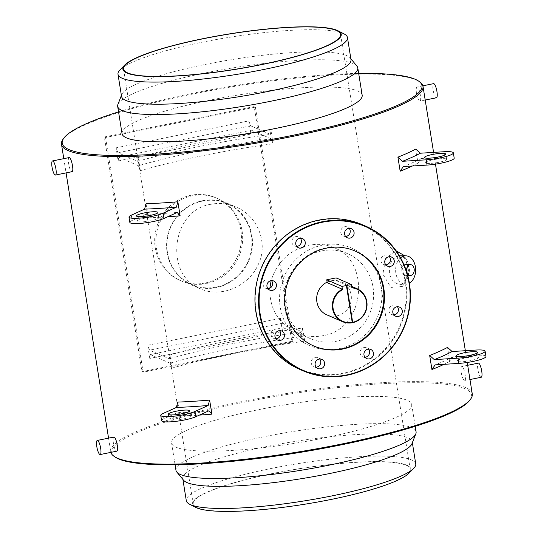 <?xml version="1.0" encoding="UTF-8"?>
<svg xmlns="http://www.w3.org/2000/svg" width="538" height="538" viewBox="0 0 538 538"><rect width="100%" height="100%" fill="white"/><g stroke="black" fill="none" stroke-linecap="round" stroke-linejoin="round"><path stroke-width="0.4" stroke-dasharray="2.69 2.02" d="M436.446 97.768A7.202 1.748 78.5 0 1 436.136 97.728A7.202 1.748 78.5 0 1 433.083 89.866A7.202 1.748 78.5 0 1 433.581 83.646M416.466 93.242C417.461 98.118 418.631 100.747 419.956 101.117C422.048 101.151 419.156 86.12 417.091 86.995C416.183 87.452 415.975 89.537 416.466 93.242M485.955 356.438A18.467 3.006 170.9 0 0 476.634 355.322L452.956 356.802A187.567 30.505 170.9 0 1 435.128 364.885M478 357.279A10.807 1.755 -9.1 0 0 466.123 357.851A10.807 1.755 -9.1 0 0 457.051 361.072A10.807 1.755 -9.1 0 0 467.999 361.099A10.807 1.755 -9.1 0 0 478.396 357.656A10.807 1.755 -9.1 0 0 478 357.279M202.577 200.694A44.587 42.636 -66.5 0 1 227.332 203.256A44.587 42.636 -66.5 0 1 248.63 261.152A44.587 42.636 -66.5 0 1 191.736 285.012A44.587 42.636 -66.5 0 1 166.955 239.733A44.587 42.636 -66.5 0 1 202.577 200.694M210.849 204.292C170.573 210.311 164.561 275.859 200.459 288.805C220.203 298.106 248.179 286.808 257.91 265.2C268.892 244.037 257.978 215.839 236.054 207.049C227.904 203.546 219.504 202.624 210.849 204.292M202.53 201.084A44.136 42.206 -66.5 0 1 249.195 258.206A44.136 42.206 -66.5 0 1 176.525 272.948A44.136 42.206 -66.5 0 1 202.53 201.084M322.45 245.126A53.141 50.821 -66.5 0 1 378.638 313.916A53.141 50.821 -66.5 0 1 291.139 331.664A53.141 50.821 -66.5 0 1 322.45 245.126M321.69 250.923A46.382 44.358 -66.5 0 1 347.447 253.586A46.382 44.358 -66.5 0 1 369.599 313.822A46.382 44.358 -66.5 0 1 310.413 338.644A46.382 44.358 -66.5 0 1 284.636 291.535A46.382 44.358 -66.5 0 1 321.69 250.923M248.764 120.902L250.674 125.818L270.406 134.406A187.567 30.505 -9.1 0 0 137.688 161.326L117.957 152.738L116.047 147.822L248.764 120.902L250.876 134.063L118.158 160.983L116.047 147.822M250.674 125.818L117.957 152.738M273.116 143.747L271.112 138.791A187.567 30.505 170.9 0 0 138.387 165.711L140.391 170.667A183.068 29.772 170.9 0 1 273.116 143.747L271.004 130.586A183.068 29.772 -9.1 0 0 138.286 157.506L137.688 161.326M271.112 138.791L251.381 130.203L250.876 134.063M270.406 134.406L271.004 130.586M138.387 165.711L118.663 157.123L251.381 130.203M304.737 341.186L302.733 336.23A187.567 30.505 170.9 0 0 170.015 363.15L172.019 368.106A183.068 29.772 170.9 0 1 304.737 341.186L302.632 328.025A183.068 29.772 -9.1 0 0 169.907 354.945L169.309 358.765L149.584 350.177L147.674 345.261L280.392 318.341L282.504 331.502L149.779 358.429L150.284 354.562L283.008 327.642L282.504 331.502M302.733 336.23L283.008 327.642M280.392 318.341L282.302 323.257L149.584 350.177M302.632 328.025L302.033 331.845L282.302 323.257M302.033 331.845A187.567 30.505 -9.1 0 0 169.309 358.765M170.015 363.15L150.284 354.562M140.391 170.667L138.286 157.506M118.158 160.983L118.663 157.123M104.345 136.968L254.192 106.571L291.791 341.307L141.945 371.704L104.345 136.968L105.549 137.493L255.395 107.102L254.192 106.571M351.812 287.332A18.016 17.229 113.5 0 0 351.704 287.326L336.613 280.755L336.149 277.884M351.892 287.837L351.704 287.326M296.815 246.364A4.956 4.734 -66.5 0 1 292.309 239.565A4.956 4.734 -66.5 0 1 300.359 238.226M345.638 236.458A4.956 4.734 -66.5 0 1 341.132 229.659A4.956 4.734 -66.5 0 1 349.182 228.327M385.827 264.837A4.956 4.734 -66.5 0 1 381.328 258.038A4.956 4.734 -66.5 0 1 389.371 256.7M393.843 314.871A4.956 4.734 -66.5 0 1 389.337 308.072A4.956 4.734 -66.5 0 1 397.387 306.741M364.986 357.259A4.956 4.734 -66.5 0 1 360.695 350.023A4.956 4.734 -66.5 0 1 368.53 349.122M316.162 367.158A4.956 4.734 -66.5 0 1 313.103 358.442A4.956 4.734 -66.5 0 1 319.707 359.021M275.974 338.785A4.956 4.734 -66.5 0 1 271.932 331.139A4.956 4.734 -66.5 0 1 279.518 330.648M362.323 224.696A78.81 75.367 -66.5 0 1 399.963 327.037A78.81 75.367 -66.5 0 1 299.404 369.216M318.509 220.56A78.36 74.937 -66.5 0 1 401.368 321.986A78.36 74.937 -66.5 0 1 272.342 348.16A78.36 74.937 -66.5 0 1 318.509 220.56M267.958 288.745A4.956 4.734 -66.5 0 1 267.023 279.014A4.956 4.734 -66.5 0 1 271.502 280.614M149.779 358.429L147.674 345.261M206.303 283.539A45.037 43.067 -66.5 0 1 181.299 280.957A45.037 43.067 -66.5 0 1 159.786 222.47A45.037 43.067 -66.5 0 1 217.251 198.374A45.037 43.067 -66.5 0 1 242.282 244.111A45.037 43.067 -66.5 0 1 206.303 283.539M255.395 107.102L292.995 341.832L143.148 372.229L105.549 137.493M205.092 283.015A45.037 43.067 -66.5 0 1 180.089 280.433A45.037 43.067 -66.5 0 1 158.582 221.945A45.037 43.067 -66.5 0 1 216.041 197.849A45.037 43.067 -66.5 0 1 241.071 243.586A45.037 43.067 -66.5 0 1 205.092 283.015M143.148 372.229L141.945 371.704M292.995 341.832L291.791 341.307M481.214 377.259A7.202 1.748 78.5 0 1 480.905 377.219A7.202 1.748 78.5 0 1 477.852 369.357A7.202 1.748 78.5 0 1 478.349 363.137M461.234 372.726C462.229 377.609 463.393 380.231 464.724 380.601C466.816 380.635 463.924 365.605 461.86 366.479C460.952 366.943 460.743 369.021 461.234 372.726M472.27 393.93A183.068 29.772 -9.1 0 0 286.801 393.48A183.068 29.772 -9.1 0 0 110.747 451.833A183.068 29.772 -9.1 0 0 110.868 452.377M269.847 288.207C269.37 308.792 278.408 323.647 296.949 332.78C305.436 336.432 314.185 337.387 323.19 335.651C365.08 329.384 371.22 261.145 333.977 247.722C326.075 244.333 317.649 243.519 308.711 245.274C289.612 249.962 277.083 261.757 271.125 280.654M63.181 139.026A183.068 29.772 170.9 0 1 193.176 93.948A183.068 29.772 170.9 0 1 419.761 81.91M404.758 255.819L408.92 271.825L403.117 286.404L390.924 287.44L382.874 274.145L385.679 258.179L396.163 250.836M113.8 437.078C113 437.522 112.879 439.586 113.431 443.272C114.305 448.181 115.388 450.824 116.665 451.2M69.032 157.594C68.232 158.031 68.111 160.095 68.662 163.787C69.543 168.69 70.619 171.333 71.897 171.716M415.74 149.073L417.992 163.115A183.068 29.772 170.9 0 1 412.243 166.013M452.956 356.802L449.755 361.428L447.508 347.393M449.755 361.428A183.068 29.772 170.9 0 1 444.011 364.327M209 410.75A187.567 30.505 -9.1 0 1 177.177 412.74L180.062 416.136L177.816 402.094M180.062 416.136A183.068 29.772 -9.1 0 0 199.423 415.094M146.047 203.774L148.3 217.816A183.068 29.772 -9.1 0 0 167.661 216.774M172.019 368.106L169.907 354.945M417.992 163.115L421.187 158.481A187.567 30.505 170.9 0 1 403.365 166.565M331.159 499.325A109.886 17.875 -9.1 0 0 410.205 469.123A109.886 17.875 -9.1 0 0 298.872 468.854A109.886 17.875 -9.1 0 0 193.203 503.877A109.886 17.875 -9.1 0 0 331.159 499.325M399.418 255.806C392.417 257.541 389.082 263.324 389.431 273.163C391.005 280.009 394.448 283.674 399.768 284.158L399.768 284.158C412.552 285.133 411.698 254.978 399.956 255.785C400.776 255.234 402.39 256.33 404.811 259.06C408.443 265.086 408.167 272.363 407.259 275.469C403.944 282.914 401.442 285.812 399.768 284.158L405.544 284.199A14.183 10.027 90.4 0 0 409.378 283.149M400.575 257.796A14.183 10.027 90.4 0 0 395.86 273.21A14.183 10.027 90.4 0 0 405.544 284.199M404.139 265.052A5.407 3.82 90.4 0 0 401.913 271.226A5.407 3.82 90.4 0 0 405.598 275.416A5.407 3.82 90.4 0 0 409.452 270.036A5.407 3.82 90.4 0 0 405.672 264.609M421.187 158.481L444.872 157.002A18.467 3.006 170.9 0 1 454.193 158.125M446.231 158.959A10.807 1.755 -9.1 0 0 434.361 159.537A10.807 1.755 -9.1 0 0 425.289 162.752A10.807 1.755 -9.1 0 0 436.237 162.779A10.807 1.755 -9.1 0 0 446.627 159.335A10.807 1.755 -9.1 0 0 446.231 158.959M148.3 217.816L145.408 214.42A187.567 30.505 -9.1 0 0 177.231 212.436M158.333 217.359A10.807 1.755 -9.1 0 0 146.457 217.93A10.807 1.755 -9.1 0 0 137.385 221.152A10.807 1.755 -9.1 0 0 148.333 221.179A10.807 1.755 -9.1 0 0 158.73 217.735A10.807 1.755 -9.1 0 0 158.333 217.359M145.408 214.42L132.146 220.439A18.467 3.006 -9.1 0 0 129.826 222.362M190.096 415.672A10.807 1.755 -9.1 0 0 178.219 416.251A10.807 1.755 -9.1 0 0 169.147 419.472A10.807 1.755 -9.1 0 0 180.102 419.492A10.807 1.755 -9.1 0 0 190.492 416.049A10.807 1.755 -9.1 0 0 190.096 415.672M177.177 412.74L163.908 418.752A18.467 3.006 -9.1 0 0 161.588 420.682M469.835 400.164A182.167 29.63 -9.1 0 0 286.962 394.502A182.167 29.63 -9.1 0 0 115.011 456.997M324.246 437.952A121.595 19.778 -9.1 0 0 411.711 404.529A121.595 19.778 -9.1 0 0 288.523 404.233A121.595 19.778 -9.1 0 0 171.588 442.989A121.595 19.778 -9.1 0 0 324.246 437.952M118.555 111.884A182.167 29.63 170.9 0 1 193.276 93.175A182.167 29.63 170.9 0 1 358.678 73.424M122.045 133.666A121.595 19.778 170.9 0 1 209.511 100.243A121.595 19.778 170.9 0 1 362.168 95.206M356.956 66.134A121.595 19.778 -9.1 0 0 234.608 67.613A121.595 19.778 -9.1 0 0 117.916 104.426M350.998 59.644A116.188 18.897 -9.1 0 0 350.191 57.949A116.188 18.897 -9.1 0 0 233.284 59.362A116.188 18.897 -9.1 0 0 121.783 94.533A116.188 18.897 -9.1 0 0 121.548 96.396M344.138 33.948A116.188 18.897 -9.1 0 0 229.739 37.243A116.188 18.897 -9.1 0 0 120.041 69.839M416.089 431.826A121.595 19.778 -9.1 0 0 292.894 431.53A121.595 19.778 -9.1 0 0 175.96 470.286M408.934 473.238A110.559 17.983 -9.1 0 0 298.859 468.746A110.559 17.983 -9.1 0 0 195.691 507.395M415.753 463.917A116.188 18.897 -9.1 0 0 298.039 463.635A116.188 18.897 -9.1 0 0 186.303 500.67M411.974 443.662A116.188 18.897 -9.1 0 0 412.209 441.799A116.188 18.897 -9.1 0 0 294.494 441.516A116.188 18.897 -9.1 0 0 182.759 478.551A116.188 18.897 -9.1 0 0 183.566 480.246M327.191 282.665A18.016 17.229 -66.5 0 1 331.791 281.031A18.016 17.229 -66.5 0 1 336.613 280.755M313.627 345.934A51.789 49.53 -66.5 0 1 313.324 345.806A51.789 49.53 -66.5 0 1 284.541 293.21A51.789 49.53 -66.5 0 1 325.92 247.863A51.789 49.53 -66.5 0 1 354.676 250.836A51.789 49.53 -66.5 0 1 354.972 250.97M327.111 282.141A18.016 17.229 -66.5 0 1 331.186 280.769A18.016 17.229 -66.5 0 1 341.193 281.804A18.016 17.229 -66.5 0 1 349.794 305.194A18.016 17.229 -66.5 0 1 326.808 314.838M352.168 322.692L346.196 285.402M476.634 355.322L475.794 350.056M131.299 215.173L132.146 220.439M163.908 418.752L163.068 413.487M444.025 151.736L444.872 157.002M422.888 85.818L417.091 86.995M425.202 100.055L419.956 101.117M191.736 285.012L200.459 288.805M227.332 203.256L236.054 207.049M302.497 238.596L298.63 236.915M298.543 247.682L294.676 245.994M351.321 228.69L347.454 227.009M347.366 237.776L343.5 236.095M391.509 257.07L387.649 255.389M387.555 266.155L383.695 264.474M399.526 307.104L395.659 305.423M395.571 316.189L391.704 314.508M370.669 349.485L366.802 347.804M366.714 358.57L362.847 356.889M321.845 359.391L317.978 357.709M317.891 368.476L314.024 366.795M281.65 331.011L277.79 329.33M277.695 340.097L273.835 338.415M273.64 280.977L269.773 279.296M269.686 290.063L265.819 288.381M180.089 280.433L181.299 280.957M216.041 197.849L217.251 198.374M467.683 365.295L461.86 366.479M469.97 379.539L464.724 380.601M63.787 158.656L66.073 172.9M108.555 438.14L110.747 451.833M433.581 152.388L435.471 164.157M465.35 350.709L467.233 362.478M123.552 69.072L193.203 503.877M340.554 34.318L410.205 469.123M158.73 217.735L157.883 212.47M137.385 221.152L136.544 215.886M168.307 414.206L169.147 419.472M189.652 410.783L190.492 416.049M446.627 159.335L445.787 154.07M425.289 162.752L424.442 157.486M121.783 94.533L121.406 95.508M350.191 57.949L350.857 58.756M171.588 442.989L175.079 464.771M411.711 404.529L415.201 426.311M182.759 478.551L182.9 479.439M412.209 441.799L412.35 442.687M347.447 253.586L333.977 247.722M310.413 338.644L296.949 332.78M355.275 251.098L354.676 250.836M313.93 346.069L313.324 345.806M341.193 281.804L351.657 286.364M456.211 355.806L457.051 361.072M477.556 352.39L478.396 357.656M407.723 275.429L405.598 275.416"/><path stroke-width="0.81" d="M422.888 85.818L433.581 83.646A7.202 1.748 78.5 0 1 436.728 90.364A7.202 1.748 78.5 0 1 436.446 97.768L425.202 100.055M457.966 358.14L434.287 359.619L429.68 355.477L431.933 369.512L435.128 364.885L458.813 363.406L457.966 358.14A18.467 3.006 170.9 0 0 476.305 355.228A18.467 3.006 170.9 0 0 485.115 351.18L485.955 356.438A18.467 3.006 170.9 0 1 477.152 360.494A18.467 3.006 170.9 0 1 458.813 363.406M429.68 355.477A183.068 29.772 170.9 0 0 447.508 347.393L452.108 351.536L475.794 350.056A18.467 3.006 170.9 0 1 485.115 351.18M352.767 322.275A17.566 16.799 113.5 0 0 366.728 304.178A17.566 16.799 113.5 0 0 351.892 287.837L351.361 284.508L346.869 285.416L352.72 322.659A18.016 17.229 113.5 0 0 366.909 306.821A18.016 17.229 113.5 0 0 356.882 288.637A18.016 17.229 113.5 0 0 351.812 287.332M303.304 239.047A4.956 4.734 113.5 0 0 296.176 241.246A4.956 4.734 113.5 0 0 304.649 245.463A4.956 4.734 113.5 0 0 303.304 239.047M300.359 238.226A4.956 4.734 -66.5 0 1 296.815 246.364M322.376 222.241A78.36 74.937 -66.5 0 1 405.235 323.668A78.36 74.937 -66.5 0 1 276.202 349.841A78.36 74.937 -66.5 0 1 322.376 222.241M275.799 332.82A4.956 4.734 113.5 0 0 277.695 340.097A4.956 4.734 113.5 0 0 284.017 337.447A4.956 4.734 113.5 0 0 275.799 332.82M315.154 364.885A4.956 4.734 113.5 0 0 324.212 365.827A4.956 4.734 113.5 0 0 316.963 360.124A4.956 4.734 113.5 0 0 315.154 364.885M365.907 358.12A4.956 4.734 113.5 0 0 373.036 355.921A4.956 4.734 113.5 0 0 364.562 351.704A4.956 4.734 113.5 0 0 365.907 358.12M398.322 316.472A4.956 4.734 113.5 0 0 399.526 307.104A4.956 4.734 113.5 0 0 393.204 309.754A4.956 4.734 113.5 0 0 398.322 316.472M393.406 264.346A4.956 4.734 113.5 0 0 391.509 257.07A4.956 4.734 113.5 0 0 385.188 259.719A4.956 4.734 113.5 0 0 393.406 264.346M354.051 232.275A4.956 4.734 113.5 0 0 344.999 231.34A4.956 4.734 113.5 0 0 352.242 237.043A4.956 4.734 113.5 0 0 354.051 232.275M270.89 280.695A4.956 4.734 113.5 0 0 269.686 290.063A4.956 4.734 113.5 0 0 276.007 287.413A4.956 4.734 113.5 0 0 270.89 280.695M326.519 248.126A51.789 49.53 -66.5 0 1 355.275 251.098A51.789 49.53 -66.5 0 1 380.016 318.355A51.789 49.53 -66.5 0 1 313.93 346.069A51.789 49.53 -66.5 0 1 285.147 293.472A51.789 49.53 -66.5 0 1 326.519 248.126M349.182 228.327A4.956 4.734 -66.5 0 1 345.638 236.458M389.371 256.7A4.956 4.734 -66.5 0 1 385.827 264.837M397.387 306.741A4.956 4.734 -66.5 0 1 393.843 314.871M368.53 349.122A4.956 4.734 -66.5 0 1 364.986 357.259M319.707 359.021A4.956 4.734 -66.5 0 1 316.162 367.158M279.518 330.648A4.956 4.734 -66.5 0 1 275.974 338.785M189.255 410.413A10.807 1.755 -9.1 0 0 177.379 410.985A10.807 1.755 -9.1 0 0 168.307 414.206A10.807 1.755 -9.1 0 0 179.255 414.233A10.807 1.755 -9.1 0 0 189.652 410.783A10.807 1.755 -9.1 0 0 189.255 410.413M176.329 407.474L163.068 413.487A18.467 3.006 -9.1 0 0 160.748 415.417A18.467 3.006 -9.1 0 0 174.601 416.13A18.467 3.006 -9.1 0 0 194.891 411.503L208.159 405.484L209.638 400.104A183.068 29.772 -9.1 0 1 177.816 402.094L176.329 407.474A187.567 30.505 -9.1 0 0 208.159 405.484M303.022 370.79L299.404 369.216A78.81 75.367 -66.5 0 1 255.597 289.175A78.81 75.367 -66.5 0 1 318.563 220.17A78.81 75.367 -66.5 0 1 362.323 224.696L365.941 226.269A78.81 75.367 -66.5 0 1 403.587 328.617A78.81 75.367 -66.5 0 1 303.022 370.79A78.81 75.367 -66.5 0 1 259.222 290.749A78.81 75.367 -66.5 0 1 322.181 221.75A78.81 75.367 -66.5 0 1 365.941 226.269M271.502 280.614A4.956 4.734 -66.5 0 1 267.958 288.745M467.683 365.295L478.349 363.137A7.202 1.748 78.5 0 1 481.497 369.848A7.202 1.748 78.5 0 1 481.214 377.259L469.97 379.539M110.868 452.377A183.068 29.772 -9.1 0 0 113.995 456.285A183.068 29.772 -9.1 0 0 340.581 444.247A183.068 29.772 -9.1 0 0 470.575 399.169A183.068 29.772 -9.1 0 0 472.27 393.93L467.233 362.478M271.125 280.654L269.847 288.207M358.678 73.424A182.167 29.63 170.9 0 1 418.746 81.198L419.761 81.91A183.068 29.772 170.9 0 1 423.009 86.362A183.068 29.772 170.9 0 1 291.32 136.679A183.068 29.772 170.9 0 1 61.487 144.265A183.068 29.772 170.9 0 1 63.181 139.026L63.921 138.031A182.167 29.63 170.9 0 1 118.555 111.884M396.163 250.836L404.758 255.819M100.176 454.549L116.665 451.2C119.18 451.153 115.986 436.183 113.8 437.078L97.311 440.427A7.202 1.748 78.5 0 1 100.458 447.139A7.202 1.748 78.5 0 1 100.176 454.549A7.202 1.748 78.5 0 1 99.866 454.502A7.202 1.748 78.5 0 1 96.813 446.648A7.202 1.748 78.5 0 1 97.311 440.427M55.407 175.058L71.897 171.716C74.412 171.662 71.218 156.692 69.032 157.594L52.542 160.936A7.202 1.748 78.5 0 1 55.69 167.648A7.202 1.748 78.5 0 1 55.407 175.058A7.202 1.748 78.5 0 1 55.098 175.018A7.202 1.748 78.5 0 1 52.045 167.157A7.202 1.748 78.5 0 1 52.542 160.936M412.243 166.013A183.068 29.772 170.9 0 1 400.164 171.198L397.918 157.157L402.518 161.299L426.204 159.82L427.044 165.085L403.365 166.565L400.164 171.198M427.044 165.085A18.467 3.006 170.9 0 0 445.383 162.18A18.467 3.006 170.9 0 0 454.193 158.125L453.346 152.859A18.467 3.006 170.9 0 0 444.025 151.736L420.346 153.216L415.74 149.073A183.068 29.772 170.9 0 1 397.918 157.157M444.011 364.327A183.068 29.772 170.9 0 1 431.933 369.512M199.423 415.094A183.068 29.772 -9.1 0 0 211.885 414.146L209.638 400.104M144.567 209.154L131.299 215.173A18.467 3.006 -9.1 0 0 128.986 217.096A18.467 3.006 -9.1 0 0 142.839 217.809A18.467 3.006 -9.1 0 0 163.128 213.183L176.39 207.17A187.567 30.505 -9.1 0 1 144.567 209.154L146.047 203.774A183.068 29.772 -9.1 0 0 177.87 201.79L180.122 215.832A183.068 29.772 -9.1 0 1 167.661 216.774M261.515 64.52A109.886 17.875 -9.1 0 0 340.554 34.318A109.886 17.875 -9.1 0 0 229.228 34.049A109.886 17.875 -9.1 0 0 123.552 69.072A109.886 17.875 -9.1 0 0 261.515 64.52M409.378 283.149A14.183 10.027 90.4 0 0 415.484 267.312A14.183 10.027 90.4 0 0 405.726 255.826L399.418 255.806M409.573 264.777A5.407 3.82 90.4 0 0 406.688 271.26A5.407 3.82 90.4 0 0 410.38 275.449A5.407 3.82 90.4 0 0 414.233 270.069A5.407 3.82 90.4 0 0 410.447 264.635A5.407 3.82 90.4 0 0 409.573 264.777M405.726 255.826A14.183 10.027 90.4 0 0 403.419 256.189A14.183 10.027 90.4 0 0 400.575 257.796M410.447 264.635L405.672 264.609A5.407 3.82 90.4 0 0 404.139 265.052M452.108 351.536A187.567 30.505 170.9 0 1 434.287 359.619M477.152 352.013A10.807 1.755 -9.1 0 0 465.283 352.585A10.807 1.755 -9.1 0 0 456.211 355.806A10.807 1.755 -9.1 0 0 467.159 355.833A10.807 1.755 -9.1 0 0 477.556 352.39A10.807 1.755 -9.1 0 0 477.152 352.013M211.885 414.146L209 410.75L195.738 416.768L194.891 411.503M128.986 217.096L129.826 222.362A18.467 3.006 -9.1 0 0 143.68 223.075A18.467 3.006 -9.1 0 0 163.969 218.448L177.231 212.436L180.122 215.832M157.486 212.093A10.807 1.755 -9.1 0 0 145.616 212.665A10.807 1.755 -9.1 0 0 136.544 215.886A10.807 1.755 -9.1 0 0 147.493 215.913A10.807 1.755 -9.1 0 0 157.883 212.47A10.807 1.755 -9.1 0 0 157.486 212.093M177.87 201.79L176.39 207.17M160.748 415.417L161.588 420.682A18.467 3.006 -9.1 0 0 175.449 421.395A18.467 3.006 -9.1 0 0 195.738 416.768M445.39 153.693A10.807 1.755 -9.1 0 0 433.514 154.272A10.807 1.755 -9.1 0 0 424.442 157.486A10.807 1.755 -9.1 0 0 435.39 157.513A10.807 1.755 -9.1 0 0 445.787 154.07A10.807 1.755 -9.1 0 0 445.39 153.693M420.346 153.216A187.567 30.505 170.9 0 1 402.518 161.299M453.346 152.859A18.467 3.006 170.9 0 1 444.543 156.914A18.467 3.006 170.9 0 1 426.204 159.82M113.995 456.285L115.011 456.997A182.167 29.63 -9.1 0 0 340.48 445.02A182.167 29.63 -9.1 0 0 469.835 400.164L470.575 399.169M418.746 81.198A182.167 29.63 170.9 0 1 246.794 143.693A182.167 29.63 170.9 0 1 63.921 138.031M357.797 67.909L362.168 95.206A121.595 19.778 170.9 0 1 274.703 128.629A121.595 19.778 170.9 0 1 122.045 133.666L117.667 106.369A121.595 19.778 -9.1 0 0 270.332 101.332A121.595 19.778 -9.1 0 0 357.797 67.909A121.595 19.778 -9.1 0 0 356.956 66.134L350.857 58.756M121.406 95.508L117.916 104.426A121.595 19.778 -9.1 0 0 117.667 106.369M124.823 64.957L120.041 69.839A116.188 18.897 -9.1 0 0 118.004 74.278L121.548 96.396A116.188 18.897 -9.1 0 0 267.42 91.581A116.188 18.897 -9.1 0 0 350.998 59.644L347.454 37.525A116.188 18.897 -9.1 0 0 344.138 33.948L338.066 30.8A110.559 17.983 -9.1 0 0 229.215 33.941A110.559 17.983 -9.1 0 0 124.823 64.957A110.559 17.983 -9.1 0 0 261.697 64.6A110.559 17.983 -9.1 0 0 338.066 30.8M118.004 74.278A116.188 18.897 -9.1 0 0 263.876 69.463A116.188 18.897 -9.1 0 0 347.454 37.525M175.079 464.771L175.96 470.286A121.595 19.778 -9.1 0 0 176.8 472.055A121.595 19.778 -9.1 0 0 328.617 465.249A121.595 19.778 -9.1 0 0 415.84 433.769A121.595 19.778 -9.1 0 0 416.089 431.826L415.201 426.311M182.9 479.439L186.303 500.67A116.188 18.897 -9.1 0 0 189.618 504.247L195.691 507.395A110.559 17.983 -9.1 0 0 331.341 499.405A110.559 17.983 -9.1 0 0 408.934 473.238L413.715 468.356A116.188 18.897 -9.1 0 0 415.753 463.917L412.35 442.687M189.618 504.247A116.188 18.897 -9.1 0 0 332.175 495.854A116.188 18.897 -9.1 0 0 413.715 468.356M176.8 472.055L183.566 480.246A116.188 18.897 -9.1 0 0 328.631 473.736A116.188 18.897 -9.1 0 0 411.974 443.662L415.84 433.769M351.361 284.508L336.149 277.884L326.734 279.794L327.191 282.665L342.282 289.236A18.016 17.229 113.5 0 0 332.343 305.866A18.016 17.229 113.5 0 0 342.504 321.67A18.016 17.229 113.5 0 0 352.289 322.746L346.438 285.503L341.946 286.418L342.477 289.747A17.566 16.799 113.5 0 0 333.647 310.89A17.566 16.799 113.5 0 0 352.343 322.356M354.972 250.97A51.789 49.53 -66.5 0 1 379.411 318.092A51.789 49.53 -66.5 0 1 313.627 345.934M342.504 321.67L326.808 314.838A18.016 17.229 -66.5 0 1 316.647 298.738A18.016 17.229 -66.5 0 1 327.111 282.141M352.303 322.666A18.016 17.229 113.5 0 0 352.598 322.605L346.869 285.416M342.282 289.236L342.477 289.747M341.946 286.418L326.734 279.794M163.128 213.183L163.969 218.448M61.487 144.265L63.787 158.656M66.073 172.9L108.555 438.14M423.009 86.362L433.581 152.388M435.471 164.157L465.35 350.709M351.657 286.364L356.882 288.637M410.38 275.449L407.723 275.429"/></g></svg>
